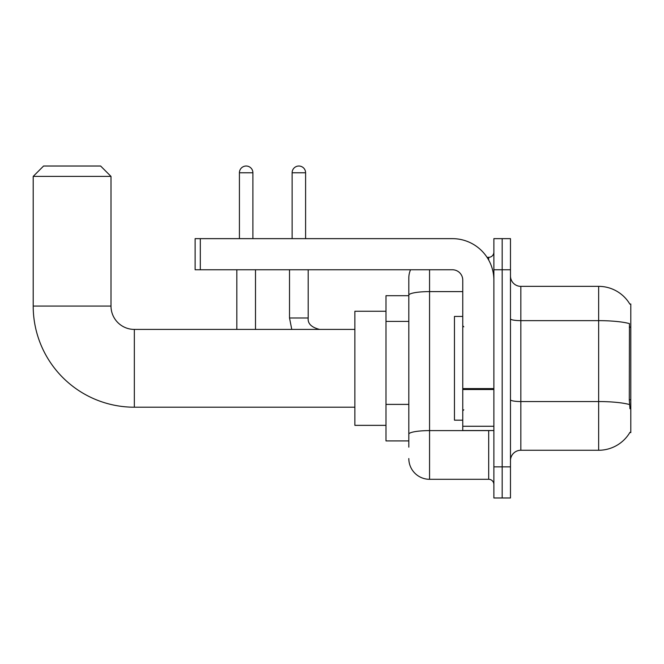 <?xml version="1.0" encoding="UTF-8"?>
<svg xmlns="http://www.w3.org/2000/svg" width="664" height="664" viewBox="0 0 664 664"><rect width="100%" height="100%" fill="white"/><g stroke="black" fill="none" stroke-linecap="round" stroke-linejoin="round"><path stroke-width="1" d="M520.842 450.258L598.646 450.258A36.304 36.304 0 0 0 629.962 432.314L630.8 432.621L630.8 303.996L629.854 304.12A36.304 36.304 0 0 0 598.646 286.358A36.304 36.304 0 0 1 629.779 303.996A36.304 36.304 0 0 0 598.646 286.358L520.842 286.358A10.375 10.375 0 0 1 510.475 275.983A10.375 10.375 0 0 0 520.842 286.358L520.842 450.258A10.375 10.375 0 0 0 510.475 460.625M408.816 447.146L408.816 295.206L408.816 295.696L385.991 295.696L385.991 440.921L408.816 440.921M502.175 466.85L502.175 497.975L510.475 497.975L510.475 466.85L502.175 466.85L502.175 497.975L493.875 497.975L493.875 466.85L502.175 466.85L502.175 269.758L502.175 466.85M493.875 466.85L493.875 238.642L502.175 238.642L502.175 269.758L502.175 238.642L510.475 238.642L510.475 466.85M629.962 408.758L629.298 399.753L629.447 323.609A36.304 6.308 180 0 0 598.646 320.646L598.646 286.358A36.304 36.304 0 0 1 629.854 304.12M429.558 269.758L429.558 479.3L488.687 479.3L488.687 430.546M487.036 257.317L488.687 257.317A5.188 5.188 0 0 0 493.875 252.129M408.816 315.184L408.816 278.058A20.75 20.75 0 0 1 410.543 269.758M408.816 437.808L408.816 410.618M462.758 291.604L429.558 291.604A20.75 3.602 180 0 0 408.816 295.206L408.816 278.058M493.875 484.488A5.188 5.188 0 0 0 488.687 479.3M429.558 479.3A20.75 20.75 0 0 1 408.816 458.55M462.758 316.438L454.458 316.438L454.458 420.171L462.758 420.171M354.875 407.206L134.335 407.206A101.135 101.135 0 0 1 33.2 306.071L33.2 176.4L43.575 166.025L100.629 166.025L110.996 176.4L33.2 176.4M134.335 407.206L134.335 329.41A23.34 23.34 0 0 1 110.996 306.071L110.996 176.4M385.991 311.25L354.875 311.25L354.875 425.358L385.991 425.358M239.422 238.642L239.422 172.773A6.74 6.74 0 0 1 246.161 166.025A6.74 6.74 0 0 1 252.901 172.773L252.901 238.642M255.499 329.41L255.499 269.758M236.824 329.41L236.824 269.758M292.118 238.642L292.118 172.773A6.74 6.74 0 0 1 298.858 166.025A6.74 6.74 0 0 1 305.598 172.773L305.598 238.642M289.521 269.758L289.521 317.998L308.196 317.998L308.196 269.758M493.875 430.546L462.758 430.546L462.758 388.598L493.875 388.598M493.875 280.133A41.492 41.492 0 0 0 452.383 238.642L200.312 238.642L200.312 269.758L452.383 269.758A10.375 10.375 0 0 1 462.758 280.133L462.758 388.598M200.312 269.758L195.125 269.758L195.125 238.642L200.312 238.642M630.8 327.136L629.298 327.136M630.8 399.753L629.298 399.753M408.816 321.409L385.991 321.409M408.816 404.393L385.991 404.393M598.646 450.258L598.646 320.646L520.842 320.646A10.375 1.801 0 0 1 510.475 318.844M629.555 404.559A36.304 6.308 180 0 0 598.646 401.554L520.842 401.554A10.375 1.801 -0 0 1 510.475 399.753M510.475 269.758L493.875 269.758M490.488 430.546A5.188 0.905 0 0 1 488.687 430.604L429.558 430.604A20.75 3.602 180 0 0 408.816 434.206M488.687 260.047L488.687 257.317M33.2 306.071L110.996 306.071M239.422 172.773L252.901 172.773M292.118 172.773L305.598 172.773M493.875 389.502L462.758 389.502M462.758 426.263L493.875 426.263M463.787 326.812L462.758 325.775M463.787 409.796L462.758 410.833M354.875 329.41L134.335 329.41M289.521 317.998L291.77 329.41M308.196 317.998C307.565 323.534 311.366 327.335 319.608 329.41C311.366 327.335 307.565 323.534 308.196 317.998C307.565 323.534 311.366 327.335 319.608 329.41C311.366 327.335 307.565 323.534 308.196 317.998C307.565 323.534 311.366 327.335 319.608 329.41"/></g></svg>
